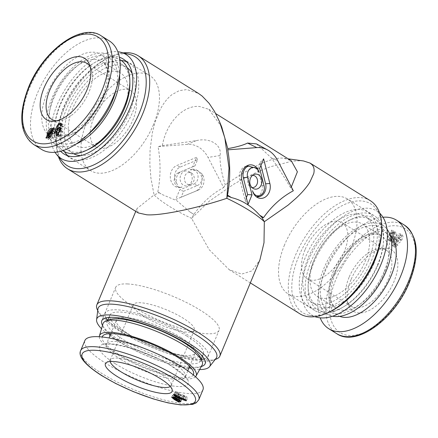 <?xml version="1.0" encoding="UTF-8"?>
<svg xmlns="http://www.w3.org/2000/svg" width="438" height="438" viewBox="0 0 438 438"><rect width="100%" height="100%" fill="white"/><g stroke="black" fill="none" stroke-linecap="round" stroke-linejoin="round"><path stroke-width="0.33" stroke-dasharray="2.19 1.64" d="M157.822 191.893C160.691 176.832 160.773 161.742 158.063 146.626L187.141 144.376A29.319 23.57 -87.3 0 1 208.039 157.423L223.637 187.557C212.195 193.634 202.274 202.58 193.864 214.396L189.944 211.948L176.859 200.708L161.742 194.346L157.822 191.893L159.202 192.709L154.072 194.937L150.913 178.085L149.834 164.485L150.07 149.823L152.364 132.615L155.063 122.147L159.596 110.743C163.073 103.735 167.163 98.386 171.877 94.701L179.158 90.677L186.829 89.56L198.474 93.42M221.776 127.108L208.806 109.297L199.509 106.489C183.971 104.852 166.467 121.901 162.356 145.597L158.063 146.626M293.318 190.787L290.668 187.88L291.336 186.949M223.637 187.557L225.231 184.847C245.138 171.176 268.28 157.565 282.187 158.096L284.147 158.277L291.292 160.784M303.572 160.965L300.824 160.719L292.097 161.179L270.022 166.867L257.522 171.877L244.683 178.091L233.668 184.267L208.981 201.409L191.57 218.348L209.156 249.638L229.151 269.671L241.672 274.079L252.053 270.865L259.931 259.838M184.332 171.253A7.545 6.061 -87.3 0 1 188.663 171.477A7.545 6.061 -87.3 0 1 192.2 178.677A7.545 6.061 -87.3 0 1 188.011 185.52A7.545 6.061 -87.3 0 1 187.957 185.542A7.545 6.061 -87.3 0 1 180.357 180.795A7.545 6.061 -87.3 0 1 184.332 171.253M187.842 172.753A6.116 4.917 -87.3 0 1 191.351 172.933A6.116 4.917 -87.3 0 1 194.22 178.77A6.116 4.917 -87.3 0 1 190.826 184.321A6.116 4.917 -87.3 0 1 190.782 184.338A6.116 4.917 -87.3 0 1 184.622 180.489A6.116 4.917 -87.3 0 1 187.842 172.753M138.277 212.945L136.897 208.625L154.072 194.937A66.631 16.31 -157.4 0 0 169.605 206.495A66.631 16.31 -157.4 0 0 191.57 218.348L193.864 214.396M159.202 192.709L161.742 194.346M216.29 359.067A66.631 16.31 22.6 0 1 205.844 360.135A66.631 16.31 22.6 0 1 141.819 341.021A66.631 16.31 22.6 0 1 97.241 309.513M58.435 156.673A66.631 36.124 122 0 1 56.239 143.199A66.631 36.124 122 0 1 63.379 110.518A66.631 36.124 122 0 1 110.162 56.825A66.631 36.124 122 0 1 123.226 52.878M62.645 161.671A64.162 34.783 122 0 1 56.212 140.954A64.162 34.783 122 0 1 63.083 109.489A64.162 34.783 122 0 1 108.131 57.783A64.162 34.783 122 0 1 129.571 54.46M55.035 152.309A61.304 33.233 122 0 1 57.181 104.819A61.304 33.233 122 0 1 117.811 51.739M153.464 124.649A55.971 30.342 122 0 1 90.567 170.59A55.971 30.342 122 0 1 86.948 121.572A55.971 30.342 122 0 1 149.845 75.632A55.971 30.342 122 0 1 153.464 124.649M60.696 151.313A55.971 30.342 122 0 1 60.351 104.967A55.971 30.342 122 0 1 119.404 57.263M370.313 200.686A66.631 36.124 -58 0 0 295.436 255.376A66.631 36.124 -58 0 0 299.745 313.734M252.54 175.37A6.116 4.917 92.7 0 0 251.144 175.704A6.116 4.917 92.7 0 0 247.968 183.423A6.116 4.917 92.7 0 0 250.618 187.086A6.116 4.917 92.7 0 0 251.976 187.546M381.788 228.609A64.162 34.783 -58 0 0 375.355 207.891A64.162 34.783 -58 0 0 298.672 256.548A64.162 34.783 -58 0 0 308.429 315.103A64.162 34.783 -58 0 0 329.869 311.779M381.241 214.877A61.304 33.233 -58 0 0 307.969 261.371A61.304 33.233 -58 0 0 317.293 317.32M284.536 244.913A55.971 30.342 -58 0 0 288.155 293.931A55.971 30.342 -58 0 0 351.052 247.996A55.971 30.342 -58 0 0 347.433 198.972A55.971 30.342 -58 0 0 284.536 244.913M311.133 261.519A55.971 30.342 -58 0 0 314.752 310.537A55.971 30.342 -58 0 0 377.649 264.596A55.971 30.342 -58 0 0 374.03 215.578A55.971 30.342 -58 0 0 311.133 261.519M216.115 358.284A64.162 15.702 22.6 0 1 213.218 360.217A64.162 15.702 22.6 0 1 203.161 361.251A64.162 15.702 22.6 0 1 141.512 342.845A64.162 15.702 22.6 0 1 98.588 312.502A64.162 15.702 22.6 0 1 97.92 309.08M199.619 369.573A61.304 15.007 22.6 0 1 197.155 369.524A61.304 15.007 22.6 0 1 101.534 328.746M127.458 283.939A55.971 13.698 22.6 0 1 187.497 303.036A55.971 13.698 22.6 0 1 219.033 330.356A55.971 13.698 22.6 0 1 207.256 333.751A55.971 13.698 22.6 0 1 147.217 314.654A55.971 13.698 22.6 0 1 115.687 287.333A55.971 13.698 22.6 0 1 127.458 283.939M201.294 366.524A55.971 13.698 22.6 0 1 193.35 367.148A55.971 13.698 22.6 0 1 140.653 351.594A55.971 13.698 22.6 0 1 102.519 325.407M162.356 145.597L196.164 140.675C209.933 137.209 222.384 145.005 220.007 155.561C219.843 163.697 221.584 173.459 225.231 184.847M260.917 165.334L260.177 162.432L257.708 168.362L262.006 185.29A8.968 7.211 -87.3 0 1 257.347 196.624M256.356 196.799L255.776 196.591L252.502 190.694M257.708 168.362L259.641 168.4M260.177 162.432L263.61 158.852M246.255 166.243A9.882 7.944 92.7 0 0 244.853 166.67A9.882 7.944 92.7 0 0 239.717 179.153L245.143 200.527L246.331 197.664M255.053 167.584L259.154 172.55M245.143 200.527L248.045 204.393M256.46 143.91L271.368 157.937C277.402 166.363 283.835 176.344 290.668 187.88M189.944 211.948L193.722 214.253M197.324 185.564A8.968 7.211 92.7 0 0 201.951 173.831A9.882 7.944 -87.3 0 1 198.524 189.977A9.882 7.944 -87.3 0 1 198.452 190.004L181.14 197.182L183.61 191.253L197.324 185.564L193.815 184.064A7.545 6.061 92.7 0 0 197.79 174.521A7.545 6.061 92.7 0 0 190.185 169.774A11.311 9.094 -87.3 0 1 196.684 170.108A11.311 9.094 -87.3 0 1 201.989 180.916A11.311 9.094 -87.3 0 1 195.709 191.182A11.311 9.094 -87.3 0 1 195.627 191.214L175.671 199.487L179.646 189.944L193.815 184.064M201.951 173.831L197.965 170.804L190.185 169.774M183.61 191.253L179.646 189.944M181.14 197.182L175.671 199.487M178.474 172.731A7.545 6.061 92.7 0 0 178.425 172.753A7.545 6.061 92.7 0 0 174.231 179.596A7.545 6.061 92.7 0 0 177.773 186.796A7.545 6.061 92.7 0 0 182.104 187.021A11.311 9.094 -87.3 0 1 170.7 179.903A11.311 9.094 -87.3 0 1 176.662 165.58L196.618 157.308L192.643 166.851L181.299 171.521A8.968 7.211 92.7 0 0 181.233 171.548A8.968 7.211 92.7 0 0 176.678 183.254L178.403 187.141L182.104 187.021M176.678 183.254A9.882 7.944 -87.3 0 1 180.171 167.081L197.483 159.903L195.014 165.832L181.299 171.521M195.014 165.832L192.643 166.851M197.483 159.903L196.618 157.308M200.292 357.233A50.644 12.395 22.6 0 1 200.604 360.753A50.644 12.395 22.6 0 1 171.597 360.534A50.644 12.395 22.6 0 1 123.762 339.899A50.644 12.395 22.6 0 1 107.102 321.831A50.644 12.395 22.6 0 1 109.818 319.57M202.142 364.985A53.704 13.145 22.6 0 1 191.028 367.931M189.008 367.8A53.704 13.145 22.6 0 1 120.8 342.554A53.704 13.145 22.6 0 1 110.266 335.021M195.507 376.779A52.346 12.811 22.6 0 1 116.787 354.167A52.346 12.811 22.6 0 1 99.317 336.74M186.725 336.006A50.644 12.395 22.6 0 1 203.385 354.074A50.644 12.395 22.6 0 1 174.379 353.849A50.644 12.395 22.6 0 1 126.544 333.219A50.644 12.395 22.6 0 1 109.878 315.146A50.644 12.395 22.6 0 1 138.89 315.371A50.644 12.395 22.6 0 1 186.725 336.006M105.952 317.873A55.703 13.633 22.6 0 1 130.185 311.741A55.703 13.633 22.6 0 1 189.731 336.143A55.703 13.633 22.6 0 1 204.218 358.782M201.228 359.313A55.703 13.633 22.6 0 1 123.532 333.077A55.703 13.633 22.6 0 1 107.682 320.375M193.3 374.906A49.363 12.083 22.6 0 1 164.535 374.183A49.363 12.083 22.6 0 1 118.561 354.249A49.363 12.083 22.6 0 1 102.202 336.986M108.75 333.685A53.704 13.145 22.6 0 1 103.012 323.726M110.141 361.509A33.053 8.092 22.6 0 1 110.228 360.08A33.053 8.092 22.6 0 1 111.011 359.127A33.053 8.092 22.6 0 1 160.379 373.691A33.053 8.092 22.6 0 1 171.384 384.257A33.053 8.092 22.6 0 1 171.253 385.484A33.053 8.092 22.6 0 1 170.305 386.551M144.146 316.521A33.053 8.092 22.6 0 1 133.272 304.733A33.053 8.092 22.6 0 1 152.205 304.875A33.053 8.092 22.6 0 1 183.423 318.344A33.053 8.092 22.6 0 1 194.297 330.132A33.053 8.092 22.6 0 1 175.364 329.989A33.053 8.092 22.6 0 1 144.146 316.521M202.975 389.732A63.97 15.659 22.6 0 1 166.336 389.453A63.97 15.659 22.6 0 1 105.914 363.387A63.97 15.659 22.6 0 1 84.862 340.567M181.179 337.693A42.645 10.441 22.6 0 1 195.211 352.908A42.645 10.441 22.6 0 1 170.782 352.721A42.645 10.441 22.6 0 1 130.497 335.344A42.645 10.441 22.6 0 1 116.47 320.129A42.645 10.441 22.6 0 1 140.894 320.315A42.645 10.441 22.6 0 1 181.179 337.693M185.323 399.565L186.26 397.321L184.037 395.733L180.604 394.671L182.504 396.242L186.177 397.386L184.989 400.25M184.037 395.733L182.985 398.262M182.504 396.242L181.31 399.106M179.58 396.97L180.604 394.671L179.64 396.987M175.26 394.835L176.235 392.486L176.93 393.384L180.106 395.125L179.377 393.992L184.409 395.514C186.73 396.642 187.732 397.469 187.404 397.994L180.237 395.585C176.744 394.003 175.014 392.766 175.041 391.873L179.104 392.963L178.775 393.193L176.235 392.486L175.205 394.819M173.667 394.879L175.041 391.873L173.848 394.737M186.374 400.721L187.568 397.857L186.358 400.507M178.042 396.97L179.377 393.992L178.184 396.855M179.104 392.963L177.916 395.821M178.775 393.193L177.719 395.733M177.253 392.607L176.202 395.12M176.93 393.384L175.742 396.248M180.106 395.125L179.356 396.916M184.409 395.514L183.215 398.377M180.237 395.585L179.328 397.759M176.574 398.432L177.768 395.569L182.082 398.711L179.755 398.613L178.715 401.104M179.755 398.613L180.303 399.199L179.115 402.062M181.469 398.93L180.615 400.978M179.525 396.521L178.332 399.385M175.025 397.748L176.218 394.884L175.66 394.293L174.472 397.156M178.501 401.055L179.399 398.903L175.523 396.68L172.857 394.419L175.277 394.556L174.225 397.074M175.277 394.556L174.757 394.003L173.563 396.866M178.824 398.295L177.823 400.693M177.385 397.677L176.333 400.195M175.523 396.68L174.488 399.166M173.421 394.216L172.227 397.074M178.217 397.66L175.819 395.125L174.521 394.846L176.147 396.582L178.217 397.66L177.22 400.058M175.819 395.125L174.817 397.529M173.273 397.206L174.521 394.846L173.514 397.266M176.147 396.582L174.954 399.445M178.742 396.527L176.832 395.53L179.224 398.049L180.407 398.301C180.987 398.049 180.434 397.458 178.742 396.527L177.702 399.029M176.832 395.53L175.775 398.065M179.224 398.049L178.031 400.912M179.837 400.337L180.741 398.175L180.407 398.301L179.213 401.164M351.046 279.614A36.13 19.584 -58 0 0 348.566 305.187A36.13 19.584 -58 0 0 369.645 310.203A36.13 19.584 -58 0 0 393.976 281.601A36.13 19.584 -58 0 0 384.077 248.302A36.13 19.584 -58 0 0 351.046 279.614M349.075 277.325A33.053 17.92 -58 0 0 346.808 300.72A33.053 17.92 -58 0 0 351.21 306.272A33.053 17.92 -58 0 0 388.347 279.148A33.053 17.92 -58 0 0 386.212 250.202A33.053 17.92 -58 0 0 379.292 248.685A33.053 17.92 -58 0 0 349.075 277.325M304.996 249.813A33.053 17.92 -58 0 0 307.131 278.76A33.053 17.92 -58 0 0 344.273 251.631A33.053 17.92 -58 0 0 342.133 222.685A33.053 17.92 -58 0 0 304.996 249.813M382.965 217.253A63.97 34.679 -58 0 0 324.624 272.682A63.97 34.679 -58 0 0 320.189 317.824M365.172 261.382A42.645 23.121 -58 0 0 362.412 224.037A42.645 23.121 -58 0 0 314.495 259.039A42.645 23.121 -58 0 0 317.249 296.384A42.645 23.121 -58 0 0 365.172 261.382M398.629 238.42L395.941 240.298L396.614 237.04L399.445 234.987L401.766 236.443L400.907 239.843L398.224 241.721L398.892 238.464L401.766 236.443L399.489 235.02L398.629 238.42L400.907 239.843M396.614 237.04L398.892 238.464M395.941 240.298L398.273 241.754L395.941 240.298M392.475 245.762L395.799 243.928L395.268 243.358L394.167 244.442L393.209 244.557L393.193 242.647L395.049 239.197L395.229 241.645L397.512 243.068C398.804 243.391 400.124 242.499 401.476 240.396C402.955 238.206 403.31 236.493 402.538 235.261L400.261 233.837C398.394 233.64 396.576 235.086 394.808 238.184C392.486 241.218 391.709 243.742 392.475 245.762L394.852 247.246L398.076 245.351L397.545 244.782L396.445 245.866L395.492 245.981L395.47 244.07L397.326 240.621L397.512 243.068L395.229 241.645C396.521 241.968 397.846 241.075 399.193 238.973C400.677 236.783 401.033 235.069 400.261 233.837L402.538 235.261C400.677 235.064 398.859 236.509 397.085 239.608C394.769 242.641 393.992 245.165 394.753 247.185M395.799 243.928L398.076 245.351M395.268 243.358L397.545 244.782M394.167 244.442L396.445 245.866M393.209 244.557L395.492 245.981M393.193 242.647L395.47 244.07M395.049 239.197L397.326 240.621M399.193 238.973L401.476 240.396M394.808 238.184L397.085 239.608M392.7 242.345L393.406 241.831L393.494 240.577L395.569 237.385C396.943 234.719 396.954 233.011 395.602 232.26L394.08 232.709L394.173 231.478L393.472 231.998L393.379 233.284L391.287 236.427C389.891 239.099 389.842 240.845 391.139 241.666L392.787 241.179L392.7 242.345L390.422 240.922L391.123 240.407L393.406 241.831M391.123 240.407L391.211 239.153L393.494 240.577M391.211 239.153L392.256 237.845L394.534 239.268M392.256 237.845L393.291 235.962L395.569 237.385M393.291 235.962C394.66 233.295 394.671 231.587 393.324 230.837L396.034 232.425L393.324 230.837L391.802 231.286L394.08 232.709M391.758 240.407L392.015 236.739L393.275 234.62L392.881 239.975L391.758 240.407L389.278 238.913L389.738 235.316L392.015 236.739M389.738 235.316L390.997 233.202L390.597 238.551L392.881 239.975M390.597 238.551L389.481 238.984M390.997 233.202L393.275 234.62M393.997 233.903L395.251 233.607L394.758 237.254L393.592 239.214L393.997 233.903L391.72 232.479L392.738 232.091L395.016 233.514M392.738 232.091L392.475 235.83L391.315 237.79L393.592 239.214M391.315 237.79L391.72 232.479M392.475 235.83L394.758 237.254M391.802 231.286L391.89 230.054L391.194 230.574L391.096 231.861L389.01 235.003C387.614 237.675 387.564 239.422 388.862 240.243L390.504 239.756L390.422 240.922M388.473 240.101L391.139 241.666L388.473 240.101M391.096 231.861L393.379 233.284M390.116 233.043L392.399 234.467M389.01 235.003L391.287 236.427M390.504 239.756L392.787 241.179M90.19 66.806A33.053 17.92 122 0 1 91.192 68.843A33.053 17.92 122 0 1 88.925 92.237A33.053 17.92 122 0 1 58.708 120.883A33.053 17.92 122 0 1 56.436 120.877M93.727 117.931A33.053 17.92 122 0 1 130.869 90.808A33.053 17.92 122 0 1 133.004 119.749A33.053 17.92 122 0 1 95.867 146.878A33.053 17.92 122 0 1 93.727 117.931M41.495 149.385A63.97 34.679 122 0 1 37.361 93.36A63.97 34.679 122 0 1 109.243 40.86M123.505 110.529A42.645 23.121 122 0 1 75.588 145.531A42.645 23.121 122 0 1 72.828 108.181A42.645 23.121 122 0 1 120.751 73.179A42.645 23.121 122 0 1 123.505 110.529M59.842 135.534L61.796 132.183L61.462 130.146L60.745 130.135L58.73 133.327L59.13 135.512L59.842 135.534L58.38 134.619M61.796 132.183L60.291 131.241M58.73 133.327L56.447 131.904M60.745 130.135L58.462 128.712M61.315 124.852L63.023 124.545L63.57 126.626L62.59 127.129L62.42 125.98L61.287 125.208L63.57 126.626M57.646 134.586L57.925 132.062L61.046 125.054M60.636 129.062L62.218 128.783L62.793 131.701L59.623 136.738L58.38 136.738L57.663 135.161M61.227 125.235L62.42 125.98L61.594 125.783L60.017 127.622L58.988 131.11L60.241 129.385M61.867 124.562L61.293 124.2M62.59 127.129L60.313 125.706M61.594 125.783L59.316 124.359M60.017 127.622L57.739 126.199M58.988 131.11L57.164 129.971M61.161 128.772L60.575 128.405M62.793 131.701L60.515 130.278M59.623 136.738L57.34 135.315M57.925 132.062L56.606 131.236M52.993 129.823L53.89 129.538L55.073 130.157L53.255 129.024M55.073 130.157L55.944 129.029L53.666 127.606M55.944 129.029L56.201 129.588L53.918 128.164M56.201 129.588L55.259 130.803L52.976 129.38M55.259 130.803L55.193 132.156L52.91 130.738M55.193 132.156L54.651 134.061L52.374 132.637M54.651 134.061C53.797 136.749 52.412 138.397 50.496 138.999L48.218 137.576M50.496 138.999L48.038 137.581M52.938 130.557L54.175 131.323L53.452 130.809L50.704 134.362L50.189 136.514L54.175 131.323L51.175 129.385M50.704 134.362L48.426 132.938M50.189 136.514L48.372 135.38M49.686 136.941L50.961 137.735L50.293 137.269L50.961 137.735L53.764 134.116L54.246 132.123L50.293 137.269L48.016 135.846L49.215 136.585L49.746 134.597L52.571 130.097M54.246 132.123L52.806 131.225M53.764 134.116L52.188 133.13M49.401 138.43L48.476 139.623L48.235 139.054L49.193 137.806L49.155 137.286M48.235 139.054L46.417 137.921M49.193 137.806L48.678 137.483M49.746 134.597L48.196 133.628M53.89 129.538L53.19 129.106M373.724 263.977A50.644 27.452 -58 0 0 370.449 219.624A50.644 27.452 -58 0 0 349.097 220.38A50.644 27.452 -58 0 0 313.542 261.19A50.644 27.452 -58 0 0 308.117 286.025A50.644 27.452 -58 0 0 316.816 305.538A50.644 27.452 -58 0 0 373.724 263.977M377.726 265.423A53.704 29.116 -58 0 0 375.864 219.537A53.704 29.116 -58 0 0 351.61 219.192A53.704 29.116 -58 0 0 313.904 262.466A53.704 29.116 -58 0 0 308.155 288.806A53.704 29.116 -58 0 0 319.116 310.443A53.704 29.116 -58 0 0 377.726 265.423M386.989 229.178A52.346 28.377 -58 0 0 384.318 226.413A52.346 28.377 -58 0 0 323.928 268.259A52.346 28.377 -58 0 0 329.009 315.021A52.346 28.377 -58 0 0 332.666 316.209M368.402 260.654A50.644 27.452 -58 0 0 365.128 216.301A50.644 27.452 -58 0 0 308.221 257.867A50.644 27.452 -58 0 0 311.495 302.22A50.644 27.452 -58 0 0 368.402 260.654M371.413 260.796A55.703 30.2 -58 0 0 359.067 209.397A55.703 30.2 -58 0 0 305.215 257.73A55.703 30.2 -58 0 0 317.555 309.124A55.703 30.2 -58 0 0 371.413 260.796M384.361 271.056A49.363 26.762 -58 0 0 373.422 225.515A49.363 26.762 -58 0 0 325.702 268.341A49.363 26.762 -58 0 0 336.641 313.882A49.363 26.762 -58 0 0 384.361 271.056M88.903 149.183A50.644 27.452 122 0 1 67.551 149.938A50.644 27.452 122 0 1 64.276 105.591A50.644 27.452 122 0 1 121.184 64.025A50.644 27.452 122 0 1 129.883 83.538M62.946 150.645A53.704 29.116 122 0 1 62.136 150.026A53.704 29.116 122 0 1 60.274 104.14A53.704 29.116 122 0 1 118.884 59.119A53.704 29.116 122 0 1 119.793 59.579M76.305 143.954A52.346 28.377 122 0 1 53.682 143.149A52.346 28.377 122 0 1 51.865 98.424A52.346 28.377 122 0 1 108.991 54.542A52.346 28.377 122 0 1 119.651 74.515M132.161 73.513A50.644 27.452 122 0 1 129.779 111.695A50.644 27.452 122 0 1 80.899 155.638M73.639 153.711A50.644 27.452 122 0 1 72.872 153.262A50.644 27.452 122 0 1 69.598 108.909A50.644 27.452 122 0 1 126.505 67.343A50.644 27.452 122 0 1 127.244 67.835M126.522 61.703A55.703 30.2 122 0 1 132.785 111.838A55.703 30.2 122 0 1 67.808 155.753M64.424 151.575A55.703 30.2 122 0 1 66.587 108.772A55.703 30.2 122 0 1 121.282 60.493M88.317 134.116A49.363 26.762 122 0 1 54.066 139.508A49.363 26.762 122 0 1 53.639 98.506A49.363 26.762 122 0 1 97.335 55.889A49.363 26.762 122 0 1 116.086 89.631M196.164 140.675L187.141 144.376M220.007 155.561L208.039 157.423M262.006 185.29L264.081 185.893M239.717 179.153L241.787 179.755M271.368 157.937L277.725 160.647M198.452 190.004L195.627 191.214M180.171 167.081L176.662 165.58M198.803 399.752A63.97 15.659 22.6 0 1 162.164 399.472A63.97 15.659 22.6 0 1 101.742 373.411A63.97 15.659 22.6 0 1 80.696 350.586M115.413 363.83A47.977 11.744 22.6 0 1 109.724 343.803A47.977 11.744 22.6 0 1 172.43 366.469A47.977 11.744 22.6 0 1 178.118 386.497A47.977 11.744 22.6 0 1 115.413 363.83M120.57 359.204A42.645 10.441 22.6 0 1 106.538 343.989A42.645 10.441 22.6 0 1 130.962 344.175A42.645 10.441 22.6 0 1 171.247 361.553A42.645 10.441 22.6 0 1 185.279 376.768A42.645 10.441 22.6 0 1 160.85 376.581A42.645 10.441 22.6 0 1 120.57 359.204M408.939 282.296A61.304 33.233 -58 0 0 395.355 225.734A61.304 33.233 -58 0 0 336.088 278.924A61.304 33.233 -58 0 0 349.672 335.481A61.304 33.233 -58 0 0 408.939 282.296M404.482 225.159A63.97 34.679 -58 0 0 332.601 277.665A63.97 34.679 -58 0 0 336.74 333.685M390.198 235.403A47.977 26.006 -58 0 0 334.123 273.12A47.977 26.006 -58 0 0 339.669 316.356M333.493 270.898A42.645 23.121 -58 0 0 336.247 308.248A42.645 23.121 -58 0 0 384.17 273.241A42.645 23.121 -58 0 0 381.416 235.896A42.645 23.121 -58 0 0 333.493 270.898M33.518 144.403A63.97 34.679 122 0 1 29.379 88.383A63.97 34.679 122 0 1 101.26 35.878M46.861 93.803A47.977 26.006 122 0 1 93.245 52.177A47.977 26.006 122 0 1 103.877 96.442A47.977 26.006 122 0 1 57.493 138.069A47.977 26.006 122 0 1 46.861 93.803M53.83 96.322A42.645 23.121 122 0 1 101.753 61.32A42.645 23.121 122 0 1 104.507 98.67A42.645 23.121 122 0 1 56.584 133.672A42.645 23.121 122 0 1 53.83 96.322M284.147 158.277L288.166 158.835M191.351 172.933L188.663 171.477M190.826 184.321L188.011 185.52M135.758 211.368L136.897 208.625M108.131 57.783L110.162 56.825M63.97 153.99L90.567 170.59M251.144 175.704L253.958 174.499M379.565 212.895L375.355 207.891M314.752 310.537L288.155 293.931M98.588 312.502L97.734 310.602M205.126 363.754L219.033 330.356M101.78 320.736L115.687 287.333M213.218 360.217L215.173 359.483M374.03 215.578L347.433 198.972M314.774 316.69L308.429 315.103M255.776 196.591L257.407 197.478M244.853 166.67L247.667 165.465M250.618 187.086L253.312 188.543M208.806 109.297L215.737 113.623M229.151 269.671L250.333 282.893M123.248 59.026L149.845 75.632M56.212 140.954L56.239 143.199M197.965 170.804L196.684 170.108M198.524 189.977L195.709 191.182M177.773 186.796L178.403 187.141M178.425 172.753L181.233 171.548M200.604 360.753L201.217 359.286M202.449 356.318L203.385 354.074M107.102 321.831L107.71 320.359M108.947 317.397L109.878 315.146M111.011 359.127L106.253 362.631M110.228 360.08L133.272 304.733M187.776 370.762L185.121 377.868C185.953 377.069 181.447 373.187 171.592 366.217C150.814 351.687 107.513 340.923 105.865 344.876L109.035 337.988M189.605 366.376L195.211 352.908M110.863 333.597L116.47 320.129M171.253 385.484L194.297 330.132M171.384 384.257L172.249 390.099M180.889 401.575L182.082 398.711M171.663 397.277L172.857 394.419M346.808 300.72L348.566 305.187M351.21 306.272L307.131 278.76M362.412 224.037L381.416 235.896C374.539 228.072 345.182 245.893 335.245 272.797C328.829 292.206 329.162 304.021 336.247 308.248L317.249 296.384M394.852 247.246L392.568 245.827M386.212 250.202L342.133 222.685M379.292 248.685L384.077 248.302M391.561 240.331L389.278 238.913M395.251 233.607L392.974 232.184M91.192 68.843L89.434 64.375M86.79 63.291L130.869 90.808M75.588 145.531L56.584 133.672L59.869 134.92L63.209 135.09L68.618 133.924L84.14 123.899L96.639 108.558L102.755 96.765C109.171 77.356 108.838 65.541 101.753 61.32L120.751 73.179M58.095 134.871L59.13 135.512M60.608 129.61L61.462 130.146M60.745 123.122L63.023 124.545M59.94 127.359L62.218 128.783M56.097 135.315L58.38 136.738M51.788 119.366L95.867 146.878M58.708 120.883L53.923 121.26M47.512 137.433L49.79 138.857M52.965 130.349L53.847 130.896M49.571 137.028L50.573 137.652M52.341 128.268L54.619 129.692M349.097 220.38L351.61 219.192M384.318 226.413L375.864 219.537M370.449 219.624L365.128 216.301M316.816 305.538L311.495 302.22M329.009 315.021L319.116 310.443M308.117 286.025L308.155 288.806M53.682 143.149L62.136 150.026M67.551 149.938L72.872 153.262M121.184 64.025L126.505 67.343M108.991 54.542L118.884 59.119"/><path stroke-width="0.66" d="M261.913 217.412L263.55 217.62L259.625 215.173L261.913 217.412L264.328 221.716L288.138 205.099L295.957 198.304C302.006 192.649 306.616 187.333 309.775 182.361L313.717 173.7C314.615 169.906 314.041 166.889 311.998 164.655L310.093 163.095L303.572 160.965L288.166 158.835M263.55 217.62C271.823 205.931 281.743 196.985 293.318 190.787L277.725 160.647A29.319 23.57 -87.3 0 0 267.602 149.949L256.46 143.91L247.525 143.056L256.827 147.601A29.319 23.57 -87.3 0 1 267.602 149.949M215.737 113.623L291.292 160.784L297.386 171.795L291.336 186.949M97.734 310.602L97.241 309.513A66.631 16.31 22.6 0 1 96.831 304.881A66.631 16.31 22.6 0 1 110.852 300.84A66.631 16.31 22.6 0 1 182.328 323.572A66.631 16.31 22.6 0 1 219.865 356.094A66.631 16.31 22.6 0 1 216.29 359.067L215.173 359.483M123.226 52.878A66.631 36.124 122 0 1 138.255 55.829L198.48 93.42L202.181 96.103L209.118 103.324L214.483 111.351L219.476 121.578L224.842 137.954L229.019 168.154L226.829 198.31C196.388 208.499 160.341 215.907 146.675 214.779L138.277 212.945L67.687 168.876A66.631 36.124 122 0 1 58.435 156.673M138.255 55.829A66.631 36.124 122 0 1 142.564 114.187A66.631 36.124 122 0 1 67.687 168.876M117.811 51.739A61.304 33.233 122 0 1 120.707 52.248L129.571 54.46A64.162 34.783 122 0 1 139.328 113.015A64.162 34.783 122 0 1 62.645 161.671L56.759 154.685A61.304 33.233 122 0 1 55.035 152.309M120.707 52.248A61.304 33.233 122 0 1 130.031 108.197A61.304 33.233 122 0 1 56.759 154.685M119.404 57.263A55.971 30.342 122 0 1 123.248 59.026A55.971 30.342 122 0 1 126.867 108.049A55.971 30.342 122 0 1 63.97 153.99A55.971 30.342 122 0 1 60.696 151.313M250.333 282.893L299.745 313.734A66.631 36.124 -58 0 0 327.838 312.737A66.631 36.124 -58 0 0 374.621 259.044A66.631 36.124 -58 0 0 381.761 226.364A66.631 36.124 -58 0 0 370.313 200.686L310.093 163.095M261.617 179.224A7.545 6.061 92.7 0 0 253.958 174.499A7.545 6.061 92.7 0 0 250.038 184.026A7.545 6.061 92.7 0 0 253.312 188.543A7.545 6.061 92.7 0 0 259.844 187.174A7.545 6.061 92.7 0 0 261.617 179.224M251.976 187.546A6.116 4.917 92.7 0 0 257.352 179.531A6.116 4.917 92.7 0 0 252.54 175.37M327.838 312.737L329.869 311.779A64.162 34.783 -58 0 0 374.917 260.079A64.162 34.783 -58 0 0 381.788 228.609L381.761 226.364M314.774 316.69L317.293 317.32A61.304 33.233 -58 0 0 380.819 264.744A61.304 33.233 -58 0 0 381.241 214.877L379.565 212.895M101.534 328.746A61.304 15.007 22.6 0 1 96.601 319.68L97.92 309.08A64.162 15.702 22.6 0 1 111.695 304.153A64.162 15.702 22.6 0 1 182.356 326.989A64.162 15.702 22.6 0 1 216.115 358.284L209.528 366.688A61.304 15.007 22.6 0 1 199.619 369.573M96.601 319.68A61.304 15.007 22.6 0 1 109.757 314.966A61.304 15.007 22.6 0 1 177.275 336.789A61.304 15.007 22.6 0 1 209.528 366.688M102.519 325.407A55.971 13.698 22.6 0 1 101.78 320.736A55.971 13.698 22.6 0 1 113.557 317.342A55.971 13.698 22.6 0 1 173.596 336.439A55.971 13.698 22.6 0 1 205.126 363.754A55.971 13.698 22.6 0 1 201.294 366.524M260.161 195.419A7.545 6.061 -87.3 0 1 252.502 190.694A11.311 9.094 92.7 0 0 257.407 197.478A11.311 9.094 92.7 0 0 267.207 195.419A11.311 9.094 92.7 0 0 269.868 183.495L263.61 158.852L259.641 168.4L264.081 185.893A7.545 6.061 -87.3 0 1 260.161 195.419L257.347 196.624A8.968 7.211 -87.3 0 1 256.975 196.766A9.882 7.944 92.7 0 0 265.603 183.801L260.917 165.334M256.975 196.766L256.356 196.799M246.331 197.664L247.612 194.592L243.314 177.664A8.968 7.211 -87.3 0 1 248.346 166.188A9.882 7.944 92.7 0 0 246.255 166.243M247.574 177.352A7.545 6.061 -87.3 0 1 249.348 169.402A7.545 6.061 -87.3 0 1 255.885 168.033A7.545 6.061 -87.3 0 1 259.154 172.55A11.311 9.094 92.7 0 0 247.667 165.465A11.311 9.094 92.7 0 0 241.787 179.755L248.045 204.393L252.014 194.844L247.574 177.352L243.314 177.664M248.346 166.188L255.885 168.033M247.612 194.592L252.014 194.844M247.525 143.056C243.429 145.153 236.854 147.015 227.787 148.63L227.744 149.851L256.827 147.601M227.744 149.851C230.454 164.765 230.372 179.854 227.503 195.124L227.399 195.863L231.428 197.571L227.503 195.124M231.428 197.571C242.181 200.221 251.582 206.084 259.625 215.173M227.787 148.63L221.776 127.108L219.476 121.578M219.865 356.094L259.931 259.838L263.999 242.723L264.328 221.716A66.631 16.31 -157.4 0 0 226.829 198.31L227.399 195.863M99.317 336.74A52.346 12.811 22.6 0 1 99.453 335.809L103.012 323.726A53.704 13.145 22.6 0 1 106.012 320.999L109.818 319.57A50.644 12.395 22.6 0 1 183.944 342.686A50.644 12.395 22.6 0 1 200.292 357.233L201.962 360.939A53.704 13.145 22.6 0 1 202.142 364.985L196.071 376.028A52.346 12.811 22.6 0 1 195.507 376.779M106.012 320.999A53.704 13.145 22.6 0 1 184.622 345.511A53.704 13.145 22.6 0 1 201.962 360.939M191.028 367.931A53.704 13.145 22.6 0 1 189.008 367.8M99.453 335.809A52.346 12.811 22.6 0 1 128.958 335.557A52.346 12.811 22.6 0 1 179 357.047A52.346 12.811 22.6 0 1 196.071 376.028M204.218 358.782A55.703 13.633 22.6 0 1 201.228 359.313M107.682 320.375A55.703 13.633 22.6 0 1 105.952 317.873M102.202 336.986A49.363 12.083 22.6 0 1 129.949 336.674A49.363 12.083 22.6 0 1 177.226 356.965A49.363 12.083 22.6 0 1 193.3 374.906M110.266 335.021A53.704 13.145 22.6 0 1 108.75 333.685M117.291 376.56A36.13 8.842 22.6 0 1 106.253 362.631A36.13 8.842 22.6 0 1 160.22 378.547A36.13 8.842 22.6 0 1 172.249 390.099A36.13 8.842 22.6 0 1 153.65 391.862A36.13 8.842 22.6 0 1 117.291 376.56M170.305 386.551A33.053 8.092 22.6 0 1 121.107 371.873A33.053 8.092 22.6 0 1 110.141 361.509M181.929 366.907A63.97 15.659 22.6 0 1 202.975 389.732L198.803 399.752A63.97 15.659 22.6 0 0 177.757 376.926A63.97 15.659 22.6 0 0 117.335 350.865A63.97 15.659 22.6 0 0 80.696 350.586L84.862 340.567A63.97 15.659 22.6 0 1 121.507 340.846A63.97 15.659 22.6 0 1 181.929 366.907M179.64 396.987L179.41 397.534L181.31 399.106L184.989 400.25L185.323 399.565M184.989 400.25L182.849 398.596L179.312 397.616L179.58 396.97M182.985 398.262L182.849 398.596M175.26 394.835L175.047 395.35L175.742 396.248L178.912 397.989L178.184 396.855L183.215 398.377C185.537 399.505 186.539 400.332 186.21 400.858L179.043 398.449C175.556 396.866 173.82 395.629 173.848 394.737L177.916 395.821L177.582 396.056L174.948 395.432L175.205 394.819M177.719 395.733L177.582 396.056M176.202 395.12L176.06 395.47M179.356 396.916L178.912 397.989M179.328 397.759L179.043 398.449M178.562 401.476L179.115 402.062L178.206 401.766L174.329 399.544L171.663 397.277L174.083 397.419L173.563 396.866L174.472 397.156L178.332 399.385L180.889 401.575L178.562 401.476L178.715 401.104M180.615 400.978L180.275 401.788M174.225 397.074L174.083 397.419M178.501 401.055L178.206 401.766M177.823 400.693L177.631 401.159M176.333 400.195L176.191 400.54M174.488 399.166L174.329 399.544M177.22 400.058L177.029 400.524L174.625 397.989L173.015 397.83L173.273 397.206M174.817 397.529L174.625 397.989M173.514 397.266L173.328 397.709L174.954 399.445L177.029 400.524M177.702 399.029L177.554 399.39L175.638 398.394L178.031 400.912L179.213 401.164L179.837 400.337M175.775 398.065L175.638 398.394M179.213 401.164C179.799 400.912 179.246 400.321 177.554 399.39M320.189 317.824A63.97 34.679 -58 0 0 328.757 328.703A63.97 34.679 -58 0 0 400.639 276.203A63.97 34.679 -58 0 0 396.505 220.177A63.97 34.679 -58 0 0 382.965 217.253M44.024 87.961A36.13 19.584 122 0 1 68.355 59.36A36.13 19.584 122 0 1 89.434 64.375A36.13 19.584 122 0 1 86.954 89.949A36.13 19.584 122 0 1 53.923 121.26A36.13 19.584 122 0 1 44.024 87.961M56.436 120.877A33.053 17.92 122 0 1 51.788 119.366A33.053 17.92 122 0 1 49.653 90.42A33.053 17.92 122 0 1 86.79 63.291A33.053 17.92 122 0 1 90.19 66.806M113.376 96.88A63.97 34.679 122 0 1 41.495 149.385L33.518 144.403A63.97 34.679 122 0 0 105.399 91.903A63.97 34.679 122 0 0 101.26 35.878L109.243 40.86A63.97 34.679 122 0 1 113.376 96.88M57.564 134.11L59.519 130.759L59.179 128.723L58.462 128.712L56.447 131.904L56.847 134.088L58.38 134.619M60.291 131.241L59.519 130.759M57.663 135.161L57.646 134.586M60.241 129.385L60.636 129.062M61.293 124.2L59.59 123.138L60.745 123.122L61.293 125.202L60.313 125.706L59.946 124.37L61.287 125.208M61.227 125.235L59.316 124.359L57.739 126.199L56.705 129.686L58.884 127.348L59.94 127.359L60.515 130.278L57.34 135.315L56.097 135.315L55.648 130.639C55.889 127.513 57.203 125.011 59.59 123.138M57.164 129.971L56.705 129.686M60.575 128.405L58.884 127.348M56.606 131.236L55.648 130.639M52.79 128.734L53.666 127.606L53.918 128.164L52.976 129.38L52.374 132.637C51.514 135.326 50.129 136.974 48.218 137.576L47.118 137.006L46.198 138.2L45.957 137.631L46.915 136.382L47.468 133.174C48.306 130.475 49.686 128.788 51.607 128.115L53.255 129.024M48.038 137.581L47.118 137.006M51.175 129.385L48.426 132.938L47.906 135.09L51.898 129.905L51.175 129.385L52.938 130.557M48.372 135.38L47.906 135.09M46.932 135.161L48.678 136.311L51.481 132.692L51.963 130.699L48.016 135.846L49.686 136.941M52.806 131.225L51.963 130.699M52.188 133.13L51.481 132.692M52.571 130.097L52.993 129.823M49.193 137.806L49.215 136.585M46.417 137.921L45.957 137.631M48.678 137.483L46.915 136.382M48.196 133.628L47.468 133.174M53.19 129.106L51.607 128.115M332.666 316.209A52.346 28.377 -58 0 0 386.135 271.138A52.346 28.377 -58 0 0 386.989 229.178M119.793 59.579A53.704 29.116 122 0 1 129.845 80.756L129.883 83.538A50.644 27.452 122 0 1 124.458 108.378A50.644 27.452 122 0 1 88.903 149.183L86.39 150.376A53.704 29.116 122 0 1 62.946 150.645M129.845 80.756A53.704 29.116 122 0 1 124.096 107.096A53.704 29.116 122 0 1 86.39 150.376M119.651 74.515A52.346 28.377 122 0 1 114.072 101.309A52.346 28.377 122 0 1 76.305 143.954M80.899 155.638A50.644 27.452 122 0 1 73.639 153.711M127.244 67.835A50.644 27.452 122 0 1 132.161 73.513M67.808 155.753A55.703 30.2 122 0 1 64.424 151.575M121.282 60.493A55.703 30.2 122 0 1 126.522 61.703M116.086 89.631A49.363 26.762 122 0 1 112.298 101.227A49.363 26.762 122 0 1 88.317 134.116M265.603 183.801L269.868 183.495M175.184 379.242A61.304 15.007 22.6 0 1 182.454 404.832A61.304 15.007 22.6 0 1 102.333 375.87A61.304 15.007 22.6 0 1 95.057 350.28A61.304 15.007 22.6 0 1 175.184 379.242M408.621 281.185A63.97 34.679 -58 0 0 404.482 225.159C418.246 235.951 419.916 254.943 409.497 282.132C394.972 318.974 356.214 347.405 336.74 333.685A63.97 34.679 -58 0 0 408.621 281.185M339.669 316.356A47.977 26.006 -58 0 0 391.139 275.759A47.977 26.006 -58 0 0 390.198 235.403M101.912 90.644A61.304 33.233 122 0 1 42.645 143.828A61.304 33.233 122 0 1 29.061 87.266A61.304 33.233 122 0 1 88.328 34.082A61.304 33.233 122 0 1 101.912 90.644M96.831 304.881L135.758 211.368M201.217 359.286L202.449 356.318M107.71 320.359L108.947 317.397M80.696 350.586C78.446 354.692 81.43 362.686 101.912 375.744L115.752 383.535L133.168 391.572L152.802 398.761L167.864 402.845L180.752 404.931L192.709 404.373L196.12 402.894L198.803 399.752M187.776 370.762L189.605 366.376M109.035 337.988L110.863 333.597M404.482 225.159L396.505 220.177M336.74 333.685L328.757 328.703M101.26 35.878C81.786 22.157 43.028 50.589 28.503 87.43C18.084 114.619 19.754 133.612 33.518 144.403M56.847 134.088L58.095 134.871M59.179 128.723L60.608 129.61M51.564 129.473L52.965 130.349M48.295 136.229L49.571 137.028"/></g></svg>
